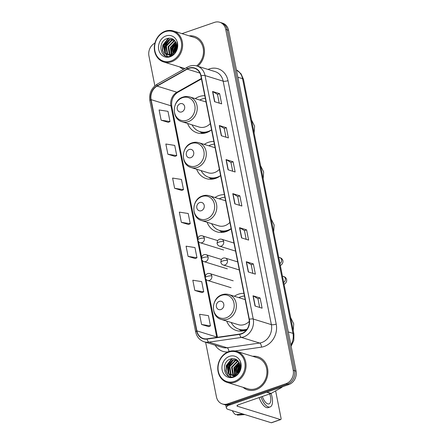 <?xml version="1.0" encoding="UTF-8"?>
<svg xmlns="http://www.w3.org/2000/svg" width="445" height="445" viewBox="0 0 445 445"><rect width="100%" height="100%" fill="white"/><g stroke="black" fill="none" stroke-linecap="round" stroke-linejoin="round"><path stroke-width="0.67" d="M243.932 293.344A19.129 16.415 -72.8 0 0 238.464 294.195A19.129 16.415 -72.8 0 0 234.37 296.27M226.694 321.095A19.129 16.415 -72.8 0 0 236.39 330.518A19.129 16.415 -72.8 0 0 245.612 330.29A19.129 16.415 -72.8 0 0 246.474 329.962M224.391 194.66A19.129 16.415 -72.8 0 0 218.929 195.511A19.129 16.415 -72.8 0 0 214.963 197.502M207.097 222.266A19.129 16.415 -72.8 0 0 216.849 231.834A19.129 16.415 -72.8 0 0 226.071 231.606A19.129 16.415 -72.8 0 0 231.155 228.808M213.861 141.471A19.129 16.415 -72.8 0 0 208.393 142.322A19.129 16.415 -72.8 0 0 204.299 144.403M196.623 169.222A19.129 16.415 -72.8 0 0 206.319 178.645A19.129 16.415 -72.8 0 0 215.541 178.417A19.129 16.415 -72.8 0 0 220.62 175.619M204.8 95.708A19.129 16.415 -72.8 0 0 199.332 96.559A19.129 16.415 -72.8 0 0 195.238 98.634M187.562 123.46A19.129 16.415 -72.8 0 0 197.257 132.883A19.129 16.415 -72.8 0 0 206.48 132.655A19.129 16.415 -72.8 0 0 211.559 129.857M205.623 342.25L216.431 396.84A10.825 9.289 -72.8 0 0 222.45 403.993L225.281 404.872A10.825 9.289 -72.8 0 0 230.504 404.744L288.866 384.541A10.825 9.289 -72.8 0 0 296.059 371.141L228.569 30.282A10.825 9.289 -72.8 0 0 222.55 23.129L221.132 22.689A10.825 9.289 -72.8 0 1 227.15 29.843A10.825 9.289 -72.8 0 0 221.132 22.689L219.719 22.25A10.825 9.289 -72.8 0 0 214.496 22.378L181.988 33.631M222.45 403.993A10.825 9.289 -72.8 0 0 227.673 403.865L286.035 383.668A10.825 9.289 -72.8 0 0 293.227 370.262L294.64 370.702L227.15 29.843L294.64 370.702A10.825 9.289 -72.8 0 1 287.448 384.107A10.825 9.289 -72.8 0 0 294.64 370.702L296.059 371.141M227.673 403.865L229.086 404.305L287.448 384.107L229.086 404.305A10.825 9.289 -72.8 0 1 223.868 404.433A10.825 9.289 -72.8 0 0 229.086 404.305L230.504 404.744M179.619 66.895A17.322 14.863 -72.8 0 0 183.652 69.259A17.322 14.863 -72.8 0 1 179.619 66.895M177.544 46.436A17.322 14.863 -72.8 0 0 177.066 47.554A17.322 14.863 -72.8 0 1 177.544 46.436M176.392 49.579A17.322 14.863 -72.8 0 0 175.964 51.503A17.322 14.863 -72.8 0 1 176.392 49.579M243.065 387.322A17.322 14.863 -72.8 0 0 247.687 389.887A17.322 14.863 -72.8 0 0 256.042 389.681A17.322 14.863 -72.8 0 0 267.868 372.966A17.322 14.863 -72.8 0 0 257.928 356.784A17.322 14.863 -72.8 0 0 252.665 356.289A17.322 14.863 -72.8 0 1 257.928 356.784L257.928 356.784A17.322 14.863 -72.8 0 1 267.868 372.966A17.322 14.863 -72.8 0 1 256.042 389.681A17.322 14.863 -72.8 0 1 247.687 389.887A17.322 14.863 -72.8 0 1 243.065 387.322M240.99 366.864A17.322 14.863 -72.8 0 0 240.511 367.982A17.322 14.863 -72.8 0 1 240.99 366.864M239.838 370.006A17.322 14.863 -72.8 0 0 239.41 371.931A17.322 14.863 -72.8 0 1 239.838 370.006M188.886 68.391A11.548 9.912 107.2 0 1 194.454 68.252A11.548 9.912 107.2 0 1 200.873 75.884L249.083 319.354A11.548 9.912 107.2 0 1 239.671 334.078L207.125 338.795A11.548 9.912 107.2 0 1 203.293 338.506A11.548 9.912 107.2 0 1 196.879 330.874L151.094 99.652A11.548 9.912 107.2 0 1 157.091 86.113L187.212 69.142A11.548 9.912 107.2 0 1 188.886 68.391M188.83 68.118A11.837 10.157 -72.8 0 0 187.117 68.892L156.996 85.857A11.837 10.157 -72.8 0 0 150.849 99.741L196.634 330.963A11.837 10.157 -72.8 0 0 207.136 339.079L239.677 334.362A11.837 10.157 -72.8 0 0 249.328 319.265L201.118 75.8A11.837 10.157 -72.8 0 0 188.83 68.118M255.03 305.999L262.111 308.185L260.091 297.972L253.005 295.78L255.03 305.999M259.669 307.428L257.933 298.695L253.216 295.869A2.887 0.79 168.8 0 0 253.005 295.78M257.939 298.717L260.091 297.972M248.288 271.945L255.369 274.137L253.35 263.918L246.263 261.727L248.288 271.945M252.921 273.38L251.191 264.642L246.474 261.816A2.887 0.79 168.8 0 0 246.263 261.727M251.197 264.664L253.35 263.918M241.546 237.891L248.627 240.083L246.602 229.87L239.521 227.679L241.546 237.891M246.18 239.327L244.45 230.588L239.733 227.768A2.887 0.79 168.8 0 0 239.521 227.679M244.455 230.61L246.602 229.87M214.573 101.688L221.66 103.874L219.635 93.661L212.554 91.47L214.573 101.688M219.213 103.118L217.483 94.385L212.76 91.559A2.887 0.79 168.8 0 0 212.554 91.47M217.488 94.407L219.635 93.661M221.315 135.736L228.402 137.928L226.377 127.715L219.296 125.523L221.315 135.736M225.954 137.171L224.224 128.433L219.502 125.612A2.887 0.79 168.8 0 0 219.296 125.523M224.23 128.455L226.377 127.715M228.062 169.79L235.144 171.981L233.119 161.763L226.038 159.571L228.062 169.79M232.696 171.225L230.966 162.486L226.244 159.66A2.887 0.79 168.8 0 0 226.038 159.571M230.972 162.508L233.119 161.763M234.804 203.843L241.885 206.029L239.861 195.817L232.78 193.625L234.804 203.843M239.438 205.273L237.708 196.54L232.991 193.714A2.887 0.79 168.8 0 0 232.78 193.625M237.713 196.562L239.861 195.817M197.769 66.255A17.322 14.863 -72.8 0 0 204.344 49.356A17.322 14.863 -72.8 0 0 194.476 36.357A17.322 14.863 -72.8 0 0 189.22 35.867A17.322 14.863 -72.8 0 1 194.476 36.357A17.322 14.863 -72.8 0 1 204.344 49.356A17.322 14.863 -72.8 0 1 197.769 66.255M293.227 370.262L225.732 29.403A10.825 9.289 -72.8 0 0 219.719 22.25M154.938 43.087A10.825 9.289 -72.8 0 0 148.941 55.981L154.854 85.841M194.838 290.44L203.721 291.825L201.696 281.613L192.819 280.228L194.838 290.44L201.913 292.588M201.579 324.494L210.463 325.879L208.438 315.661L199.56 314.281L201.579 324.494L208.655 326.636M174.612 188.285L183.49 189.67L181.471 179.457L172.588 178.072L174.612 188.285L181.688 190.432M167.871 154.237L176.748 155.617L174.729 145.404L165.846 144.019L167.871 154.237L174.941 156.379M161.129 120.183L170.007 121.568L167.988 111.35L159.104 109.971L161.129 120.183L168.199 122.325M188.096 256.392L196.979 257.772L194.955 247.559L186.077 246.174L188.096 256.392L195.171 258.534M181.354 222.339L190.238 223.724L188.213 213.505L179.329 212.126L181.354 222.339L188.43 224.48M190.238 223.724L188.369 224.508M183.49 189.67L181.627 190.454M176.748 155.617L174.879 156.406M170.007 121.568L168.138 122.353M196.979 257.772L195.11 258.562M203.721 291.825L201.852 292.61M210.463 325.879L208.594 326.663M171.013 60.982A15.519 13.317 -72.8 0 0 181.321 41.769A15.519 13.317 -72.8 0 0 165.212 31.695A15.519 13.317 -72.8 0 0 154.905 50.908A15.519 13.317 -72.8 0 0 171.013 60.982M171.503 61.772A16.242 13.934 -72.8 0 0 182.589 46.102A16.242 13.934 -72.8 0 0 173.266 30.933A16.242 13.934 -72.8 0 0 165.434 31.122A16.242 13.934 -72.8 0 0 154.343 46.792A16.242 13.934 -72.8 0 0 163.671 61.961A16.242 13.934 -72.8 0 0 171.503 61.772M196.64 65.91A16.242 13.934 -72.8 0 0 203.443 49.979A16.242 13.934 -72.8 0 0 194.159 37.391L173.266 30.933M174.418 52.137L174.852 48.75L176.632 45.54M175.03 52.86L174.963 51.854M174.968 51.425L175.413 48.922L176.637 46.436M173.116 54.718L172.599 48.054L176.17 43.243M173.45 54.457L173.061 53.444M173.049 53.417L173.166 48.227L176.32 43.71M171.976 55.441L171.386 54.791M171.175 54.507L170.352 47.359L175.475 41.724M172.226 55.302L170.913 47.532L175.658 42.058M170.835 55.581L170.073 55.058M169.829 54.846L169.25 54.24L168.104 46.664L173.728 40.851L174.701 40.612M171.136 55.597L170.391 55.019M170.151 54.791L168.666 46.836L174.29 41.023L174.896 40.862M171.709 55.581L168.85 55.024M168.583 54.885L167.003 53.545L165.857 45.968L171.481 40.156L173.923 39.828M171.347 55.753L169.673 55.358M169.957 55.436L169.15 55.058M168.889 54.902L167.565 53.723L166.419 46.141L172.043 40.328L174.106 39.994M172.855 53.561A8.155 6.998 -72.8 0 0 175.886 42.542C174.09 39.021 171.331 37.647 167.604 38.42C156.623 41.174 160.434 60.075 170.435 56.098C173.289 55.124 175.391 53.072 176.743 49.935C177.766 47.192 177.855 44.506 176.999 41.886C177.989 47.148 176.609 51.042 172.855 53.561L171.153 54.501L167.42 54.663L164.756 52.849L163.604 45.273L169.234 39.46L173.444 39.449M171.714 54.679L167.42 54.663M167.704 54.741L165.317 53.027L164.166 45.446L169.795 39.633L173.483 39.477M166.052 35.917A11.042 9.479 -72.8 0 0 158.715 49.59A11.042 9.479 -72.8 0 0 170.174 56.76A11.042 9.479 -72.8 0 0 177.511 43.087A11.042 9.479 -72.8 0 0 166.052 35.917M176.559 47.348A16.242 13.934 -72.8 0 0 175.653 50.268M175.469 51.208A16.242 13.934 -72.8 0 0 175.297 52.516M163.671 61.961L184.564 68.424A16.242 13.934 -72.8 0 0 184.936 68.536M165.44 55.898L164.706 55.136L162.686 50.591L163.093 45.212L168.872 38.192M167.504 56.42L165.651 53.723M165.412 53.139L165.34 45.907L169.934 39.588M171.848 54.195L172.087 47.993L175.797 42.347M173.8 52.788L174.334 48.689L176.52 44.6M165.067 55.731L162.403 50.508L162.809 45.123L168.282 38.27M167.287 56.393L165.262 53.394M164.973 52.566L165.062 45.818L169.15 39.866M171.62 54.307L171.803 47.91L175.692 42.119M173.533 53.027L174.056 48.605L176.454 44.255M175.808 51.765L176.042 50.291M181.76 111.901A4.333 3.716 -72.8 0 0 184.636 106.539A4.333 3.716 -72.8 0 0 180.142 103.73A4.333 3.716 -72.8 0 0 177.266 109.092A4.333 3.716 -72.8 0 0 181.76 111.901M182.094 121.769A12.994 11.147 -72.8 0 0 188.363 121.613A12.994 11.147 -72.8 0 0 197.23 109.081A12.994 11.147 -72.8 0 0 189.77 96.943C187.534 96.27 185.276 96.32 183.001 97.093C171.981 100.208 171.186 119.093 182.094 121.769L199.065 127.02A12.994 11.147 -72.8 0 0 205.334 126.864A12.994 11.147 -72.8 0 0 210.313 123.554M192.023 124.839A17.144 14.707 -72.8 0 0 199.966 131.642A17.144 14.707 -72.8 0 0 208.232 131.436A17.144 14.707 -72.8 0 0 211.553 129.812M205.323 98.356A17.144 14.707 -72.8 0 0 201.83 99.09A17.144 14.707 -72.8 0 0 199.699 100.014M199.966 131.642L200.673 131.859A17.144 14.707 -72.8 0 0 208.494 131.803M190.822 157.669A4.333 3.716 -72.8 0 0 193.697 152.307A4.333 3.716 -72.8 0 0 189.203 149.498A4.333 3.716 -72.8 0 0 186.327 154.854A4.333 3.716 -72.8 0 0 190.822 157.669M191.155 167.537A12.994 11.147 -72.8 0 0 197.424 167.381A12.994 11.147 -72.8 0 0 206.291 154.843A12.994 11.147 -72.8 0 0 198.832 142.712C196.595 142.038 194.343 142.083 192.062 142.856C181.043 145.977 180.253 164.861 191.155 167.537L208.132 172.782A12.994 11.147 -72.8 0 0 214.395 172.632A12.994 11.147 -72.8 0 0 219.374 169.322M201.084 170.607A17.144 14.707 -72.8 0 0 209.028 177.405A17.144 14.707 -72.8 0 0 217.293 177.205A17.144 14.707 -72.8 0 0 220.614 175.58M214.384 144.124A17.144 14.707 -72.8 0 0 210.891 144.853A17.144 14.707 -72.8 0 0 208.766 145.782M209.028 177.405L209.734 177.627A17.144 14.707 -72.8 0 0 217.555 177.566M201.324 210.719A4.333 3.716 -72.8 0 0 204.205 205.356A4.333 3.716 -72.8 0 0 199.71 202.547A4.333 3.716 -72.8 0 0 196.829 207.91A4.333 3.716 -72.8 0 0 201.324 210.719M201.663 220.587A12.994 11.147 -72.8 0 0 207.926 220.436A12.994 11.147 -72.8 0 0 216.798 207.898A12.994 11.147 -72.8 0 0 209.339 195.761C207.103 195.088 204.845 195.138 202.564 195.911C191.55 199.026 190.755 217.911 201.663 220.587L218.634 225.838A12.994 11.147 -72.8 0 0 224.903 225.682A12.994 11.147 -72.8 0 0 229.881 222.378M211.592 223.657A17.144 14.707 -72.8 0 0 219.535 230.46A17.144 14.707 -72.8 0 0 227.801 230.254A17.144 14.707 -72.8 0 0 231.116 228.63M224.886 197.174A17.144 14.707 -72.8 0 0 221.393 197.908A17.144 14.707 -72.8 0 0 219.268 198.832M219.535 230.46L220.242 230.677A17.144 14.707 -72.8 0 0 228.508 230.477A17.144 14.707 -72.8 0 0 228.858 230.349M220.892 309.536A4.333 3.716 -72.8 0 0 223.768 304.174A4.333 3.716 -72.8 0 0 219.274 301.365A4.333 3.716 -72.8 0 0 216.398 306.727A4.333 3.716 -72.8 0 0 220.892 309.536M221.226 319.404A12.994 11.147 -72.8 0 0 227.495 319.254A12.994 11.147 -72.8 0 0 236.362 306.716A12.994 11.147 -72.8 0 0 228.902 294.579C226.666 293.906 224.413 293.956 222.133 294.729C211.114 297.844 210.324 316.734 221.226 319.404L238.203 324.655A12.994 11.147 -72.8 0 0 244.466 324.5A12.994 11.147 -72.8 0 0 249.306 321.34M244.455 295.992A17.144 14.707 -72.8 0 0 240.962 296.726A17.144 14.707 -72.8 0 0 238.837 297.649M231.155 322.475A17.144 14.707 -72.8 0 0 239.099 329.278L239.805 329.495A17.144 14.707 -72.8 0 0 246.68 329.701M239.099 329.278A17.144 14.707 -72.8 0 0 247.047 329.178M228.624 405.173A14.435 3.949 168.8 0 0 226.36 407.993A14.435 3.949 168.8 0 0 228.235 409.439L271.261 422.75L280.478 419.557L237.452 406.252A3.61 0.99 -11.2 0 1 236.985 405.89A3.61 0.99 -11.2 0 1 238.754 404.639L270.872 393.525L266.672 392.223M280.478 419.557A1.802 0.784 70.9 0 0 280.734 419.563L271.517 422.75A1.802 0.784 -109.1 0 1 271.261 422.75M280.734 419.563A1.802 0.784 70.9 0 0 281.029 418.128L275.627 390.871M282.286 386.822A1.802 1.546 107.2 0 1 281.596 387.512L271.133 393.408A1.802 1.546 107.2 0 1 270.872 393.525M262.328 396.484A9.022 3.922 70.9 0 0 269.036 403.888A9.022 3.922 70.9 0 0 270.516 396.729A9.022 3.922 70.9 0 0 269.737 393.92M259.151 397.58A12.271 5.334 70.9 0 0 268.257 407.592L270.098 406.953A12.271 5.334 70.9 0 0 272.106 397.218A12.271 5.334 70.9 0 0 271.066 393.441M260.993 396.946A12.271 5.334 70.9 0 0 270.098 406.953M232.296 410.696A9.384 4.077 70.9 0 0 235.589 414.618L243.059 414.022M237.23 414.49L237.363 415.163L244.828 414.573M237.363 415.163A9.384 4.077 70.9 0 0 237.374 415.163L244.85 414.579M234.459 381.409A15.519 13.317 -72.8 0 0 244.767 362.191A15.519 13.317 -72.8 0 0 228.658 352.123A15.519 13.317 -72.8 0 0 218.35 371.336A15.519 13.317 -72.8 0 0 234.459 381.409M234.949 382.199A16.242 13.934 -72.8 0 0 246.035 366.53A16.242 13.934 -72.8 0 0 236.712 351.361A16.242 13.934 -72.8 0 0 228.88 351.55A16.242 13.934 -72.8 0 0 217.789 367.22A16.242 13.934 -72.8 0 0 227.117 382.389A16.242 13.934 -72.8 0 0 234.949 382.199M227.117 382.389L248.01 388.852A16.242 13.934 -72.8 0 0 255.842 388.657A16.242 13.934 -72.8 0 0 266.928 372.988A16.242 13.934 -72.8 0 0 257.605 357.819L236.712 351.361M237.864 372.565L238.297 369.178L240.078 365.968M238.481 373.288L238.409 372.281M238.414 371.853L238.859 369.35L240.083 366.864M236.562 375.141L236.05 368.482L239.616 363.671M236.896 374.885L236.506 373.872M236.495 373.845L236.612 368.655L239.766 364.138M235.422 375.869L234.832 375.218M234.621 374.935L233.797 367.787L238.926 362.152M235.672 375.73L234.359 367.959L239.104 362.486M234.281 376.008L233.519 375.485M233.275 375.274L232.702 374.668L231.55 367.092L237.174 361.279L238.147 361.04M234.582 376.025L233.836 375.447M233.597 375.218L232.112 367.264L237.736 361.451L238.348 361.284M235.155 376.008L232.296 375.452M232.034 375.313L230.449 373.972L229.303 366.396L234.927 360.584L237.369 360.255M234.793 376.175L233.119 375.786M233.403 375.864L232.596 375.485M232.335 375.33L231.011 374.15L229.865 366.569L235.488 360.756L237.552 360.422M236.301 373.984A8.155 6.998 -72.8 0 0 239.332 362.97C237.535 359.449 234.776 358.075 231.05 358.848C220.069 361.601 223.88 380.503 233.881 376.526C236.734 375.552 238.837 373.5 240.189 370.362C241.212 367.62 241.301 364.933 240.445 362.308C241.435 367.576 240.055 371.469 236.301 373.984L234.598 374.929L230.872 375.091L228.202 373.277L227.05 365.701L232.679 359.888L236.89 359.877M235.166 375.102L230.872 375.091M231.155 375.168L228.763 373.455L227.618 365.873L233.241 360.061L236.929 359.905M229.498 356.345A11.042 9.479 -72.8 0 0 222.161 370.018A11.042 9.479 -72.8 0 0 233.619 377.182A11.042 9.479 -72.8 0 0 240.956 363.509A11.042 9.479 -72.8 0 0 229.498 356.345M240.005 367.776A16.242 13.934 -72.8 0 0 239.099 370.696M238.915 371.636A16.242 13.934 -72.8 0 0 238.743 372.943M228.886 376.325L228.152 375.558L226.132 371.019L226.538 365.64L232.318 358.62M230.949 376.843L229.097 374.15M228.858 373.566L228.786 366.335L233.38 360.016M235.294 374.623L235.533 368.421L239.243 362.775M237.246 373.216L237.78 369.116L239.966 365.022M228.519 376.159L225.849 370.935L226.255 365.551L231.728 358.698M230.733 376.82L228.708 373.822M228.418 372.993L228.508 366.246L232.596 360.294M235.066 374.734L235.255 368.332L239.137 362.547M236.985 373.455L237.502 369.027L239.899 364.683M239.254 372.192L239.488 370.718M290.874 344.97A14.435 12.388 -72.8 0 0 292.977 333.372L242.547 78.665A14.435 12.388 -72.8 0 0 236.417 69.915M237.858 77.219L242.547 78.665A7.22 1.975 -11.2 0 1 243.482 79.388L293.917 334.095A7.22 1.975 -11.2 0 0 292.977 333.372L288.293 331.926M228.569 30.282L225.732 29.403M288.866 384.541L286.035 383.668M208.032 69.431A18.045 15.486 107.2 0 1 228.001 80.651L276.212 324.121A3.61 0.99 -11.2 0 1 271.372 324.633L223.162 81.168A14.435 12.388 -72.8 0 0 215.141 71.628L197.007 66.021A14.435 12.388 107.2 0 1 205.028 75.555A3.61 0.99 168.8 0 0 201.118 75.8M276.212 324.121A18.045 15.486 107.2 0 1 264.224 346.46A18.045 15.486 107.2 0 1 261.504 347.128L235.016 350.966M261.782 342.511A14.435 12.388 -72.8 0 0 271.372 324.633L253.238 319.026A14.435 12.388 107.2 0 1 241.474 337.432L208.928 342.149A14.435 12.388 107.2 0 1 204.144 341.793L222.272 347.4A14.435 12.388 -72.8 0 0 227.061 347.762L259.607 343.039A14.435 12.388 -72.8 0 0 261.782 342.511M197.007 66.021C194.543 65.276 192.056 65.332 189.542 66.183L187.378 67.162A3.61 1.374 60.6 0 0 187.117 68.892M187.378 67.162L157.263 84.127C151.372 87.988 148.908 93.506 149.87 100.67A3.61 0.99 -11.2 0 1 150.849 99.741M196.634 330.963A3.61 0.99 168.8 0 0 195.65 331.892C196.796 336.909 199.621 340.214 204.144 341.793M207.136 339.079A3.61 1.713 81.7 0 0 208.928 342.149L227.061 347.762A3.61 1.713 -98.3 0 1 228.941 351.528M157.263 84.127A3.61 1.374 60.6 0 0 156.996 85.857M239.677 334.362A3.61 1.713 81.7 0 0 241.474 337.432L259.607 343.039A3.61 1.713 -98.3 0 1 261.504 347.128M249.328 319.265A3.61 0.99 -11.2 0 1 253.238 319.026L205.028 75.555L223.162 81.168A3.61 0.99 -11.2 0 0 228.001 80.651M227.829 351.962A18.045 15.486 107.2 0 1 215.169 345.203M196.879 330.874L216.709 337.01A11.548 9.912 -72.8 0 0 216.793 337.393M187.212 69.142L199.933 73.08M157.091 86.113L176.926 92.243A11.548 9.912 -72.8 0 0 170.924 105.788L216.709 337.01A6.497 1.78 -11.2 0 1 217.332 337.316M201.385 78.465L176.926 92.243A6.497 2.47 -119.4 0 0 177.956 92.204C173.133 95.391 171.069 100.136 171.77 106.438L197.858 238.186M151.094 99.652L170.924 105.788A6.497 1.78 -11.2 0 1 171.77 106.438M235.005 203.905L232.991 193.714M228.263 169.851L226.244 159.66M221.521 135.803L219.502 125.612M214.779 101.749L212.76 91.559M241.746 237.958L239.733 227.768M248.488 272.006L246.474 261.816M255.235 306.06L253.216 295.869M186.911 120.233A11.937 10.241 -72.8 0 0 194.838 105.454A11.937 10.241 -72.8 0 0 182.45 97.711A11.937 10.241 -72.8 0 0 174.523 112.485A11.937 10.241 -72.8 0 0 186.911 120.233M200.005 131.653A17.305 14.846 -72.8 0 0 205.44 132.972M195.972 165.996A11.937 10.241 -72.8 0 0 203.899 151.222A11.937 10.241 -72.8 0 0 191.511 143.474A11.937 10.241 -72.8 0 0 183.585 158.253A11.937 10.241 -72.8 0 0 195.972 165.996M209.067 177.416A17.305 14.846 -72.8 0 0 214.501 178.74M206.48 219.051A11.937 10.241 -72.8 0 0 214.407 204.272A11.937 10.241 -72.8 0 0 202.019 196.529A11.937 10.241 -72.8 0 0 194.087 211.303A11.937 10.241 -72.8 0 0 206.48 219.051M219.574 230.471A17.305 14.846 -72.8 0 0 225.504 231.795M226.043 317.869A11.937 10.241 -72.8 0 0 233.975 303.089A11.937 10.241 -72.8 0 0 221.582 295.347A11.937 10.241 -72.8 0 0 213.656 310.12A11.937 10.241 -72.8 0 0 226.043 317.869M239.137 329.289A17.305 14.846 -72.8 0 0 244.572 330.613M223.674 241.635A3.61 3.098 -72.8 0 0 221.671 239.249C220.002 238.798 218.617 239.327 217.51 240.834L217.06 243.398A3.61 0.99 -11.2 0 1 218.834 242.147A3.61 0.99 168.8 0 1 223.674 241.635A3.61 3.098 -72.8 0 1 221.276 246.102A3.61 3.098 -72.8 0 1 219.535 246.146C218.323 245.796 217.499 244.884 217.06 243.398M279.944 263.529A3.248 2.787 -72.8 0 0 281.618 259.936A3.248 2.787 -72.8 0 0 279.783 257.599C281.496 258.078 282.564 259.224 282.987 261.037L282.842 262.689L281.785 264.441L280.35 265.587M227.412 260.497A3.61 3.098 -72.8 0 0 225.404 258.111C223.735 257.661 222.35 258.189 221.248 259.696L220.798 262.261A3.61 0.99 -11.2 0 1 222.567 261.015A3.61 0.99 168.8 0 1 227.412 260.497A3.61 3.098 -72.8 0 1 225.014 264.964A3.61 3.098 -72.8 0 1 223.273 265.009C222.061 264.664 221.237 263.746 220.798 262.261M283.676 282.391A3.248 2.787 -72.8 0 0 285.356 278.804A3.248 2.787 -72.8 0 0 283.515 276.462C285.234 276.946 286.302 278.092 286.719 279.905L286.574 281.557L285.523 283.309L284.088 284.455M204.361 238.236A3.61 3.098 -72.8 0 0 202.353 235.856C200.684 235.405 199.299 235.933 198.197 237.441L197.747 240.005A3.61 0.99 -11.2 0 1 199.516 238.754A3.61 0.99 168.8 0 1 204.361 238.236A3.61 3.098 -72.8 0 1 201.963 242.709A3.61 3.098 -72.8 0 1 200.222 242.748C199.01 242.403 198.186 241.485 197.747 240.005M208.093 257.104A3.61 3.098 -72.8 0 0 206.091 254.718C204.422 254.267 203.037 254.796 201.93 256.303L201.485 258.868A3.61 0.99 -11.2 0 1 203.254 257.616A3.61 0.99 168.8 0 1 208.093 257.104A3.61 3.098 -72.8 0 1 205.696 261.571A3.61 3.098 -72.8 0 1 203.955 261.615C202.748 261.271 201.919 260.353 201.485 258.868M211.831 275.967A3.61 3.098 -72.8 0 0 209.823 273.58C208.154 273.135 206.769 273.664 205.668 275.166L205.217 277.73A3.61 0.99 -11.2 0 1 206.986 276.484A3.61 0.99 168.8 0 1 211.831 275.967A3.61 3.098 -72.8 0 1 209.434 280.433A3.61 3.098 -72.8 0 1 207.693 280.478C206.48 280.133 205.657 279.215 205.217 277.73M237.452 406.252L237.28 405.378M266.972 392.123L271.133 393.408M281.596 387.512L280.906 387.3M236.406 69.882L241.023 73.77L243.482 79.388M291.136 346.26L293.806 340.464L293.917 334.095M149.87 100.67L195.65 331.892M198.542 241.641L201.591 257.049M202.275 260.509L205.329 275.917M206.013 279.371L217.483 337.293M201.479 78.949L177.956 92.204M251.508 119.927L254.585 126.146L254.112 133.061M206.041 101.977L189.77 96.943M199.649 131.536L202.57 133.472M260.57 165.696L263.646 171.909L263.173 178.829M215.102 147.74L198.832 142.712M208.711 177.305L211.636 179.235M271.077 218.745L274.153 224.964L273.675 231.878M225.604 200.795L209.339 195.761M219.213 230.354L222.328 232.412M290.641 317.563L293.717 323.782L293.244 330.696M245.173 299.613L228.902 294.579M238.781 329.172L241.707 331.108M278.704 257.266L279.783 257.599M233.975 243.053L221.671 239.249M235.566 251.102L219.535 246.146M282.436 276.128L283.515 276.462M237.708 261.916L225.404 258.111M239.304 269.965L223.273 265.009M217.672 240.589L202.353 235.856M223.596 249.979L200.222 242.748M221.404 259.457L206.091 254.718M227.328 268.841L203.955 261.615M233.197 280.812L209.823 273.58M231.066 287.709L207.693 280.478M226.36 407.993L225.771 405.006"/></g></svg>
